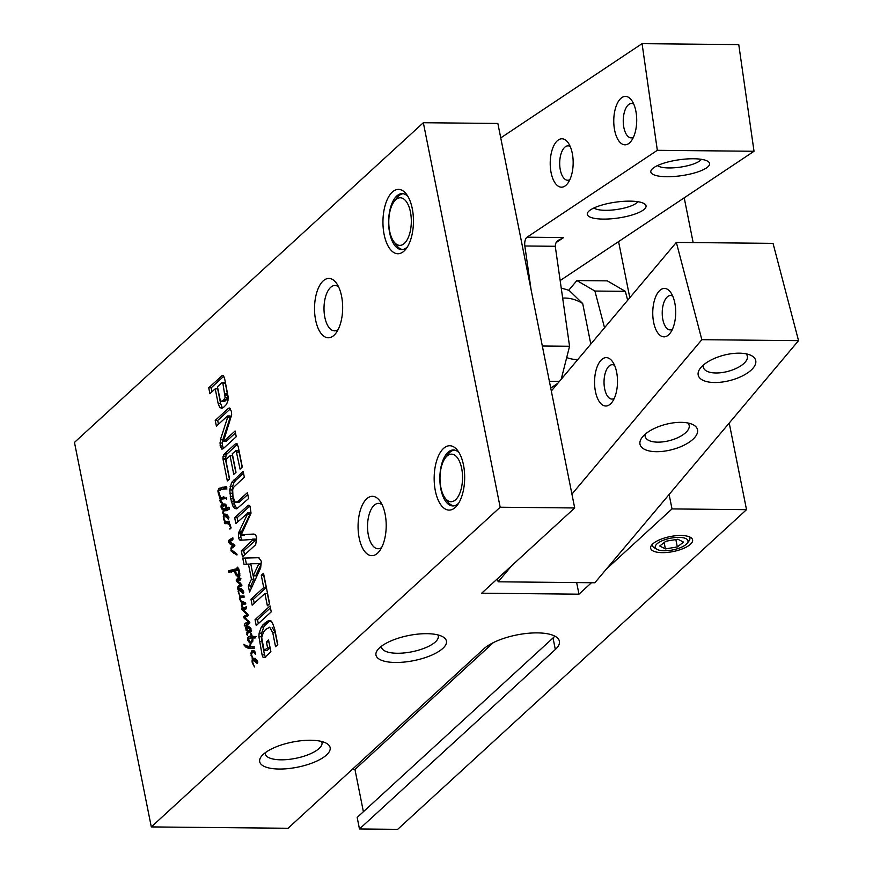 <?xml version="1.0" encoding="UTF-8"?>
<svg xmlns="http://www.w3.org/2000/svg" width="873" height="873" viewBox="0 0 873 873"><rect width="100%" height="100%" fill="white"/><g stroke="black" fill="none" stroke-linecap="round" stroke-linejoin="round"><path stroke-width="1.31" d="M684.214 197.822L693.151 242.574M729.217 423.045L746.524 509.668L672.003 508.926L606.386 569.054L594.851 582.76L498.167 581.8L511.785 565.617M591.468 582.728L578.974 594.175L481.667 593.214L574.696 507.966L500.174 507.224L423.34 122.722L74.467 442.404L151.302 826.917L288.025 828.27L483.882 648.792A40.573 14.47 -11.3 0 1 527.336 633.361A40.573 14.47 -11.3 0 1 559.397 641.197A40.573 14.47 -11.3 0 1 555.326 649.501L359.469 828.968L397.651 829.35L746.524 509.668M264.137 650.396L267.596 647.821L266.429 641.971L268.557 640.029L270.903 651.793L264.857 657.336L263.155 657.522L262.086 654.87L258.899 636.723L259.139 633.111L261.333 626.978L264.552 623.278L268.437 620.681L272.234 622.274L274.679 629.029L277.789 644.634L275.541 646.686L272.758 632.739L269.735 627.283L265.85 629.291L263.45 632.03L261.693 637.639L264.137 650.396L267.073 650.538L270.063 647.853L268.939 641.961M269.19 627.24L269.735 627.283M272.758 632.739L275.213 632.761L272.201 627.316M277.614 644.787L275.213 632.761M269.506 620.583L270.281 620.692M266.461 621.685L268.928 621.707L270.903 620.703M262.915 624.882L265.381 624.904L268.928 621.707M261.333 626.978L263.799 627L265.381 624.904M259.139 633.111L261.605 633.132L263.799 627M258.899 636.723L261.365 636.744L261.605 633.132M259.423 641.502L261.878 641.535L261.365 636.744M262.086 654.87L264.552 654.892L261.878 641.535M265.621 657.544L264.552 654.892M264.857 657.336L263.155 657.522L264.595 657.533M266.429 641.971L268.895 642.004M267.596 647.821L270.063 647.853M264.814 650.374L267.28 650.396M264.912 593.487L252.155 605.164L250.977 599.249L263.722 587.573L261.278 575.329L263.526 573.266L269.615 603.712L267.367 605.775L264.912 593.487L267.378 593.509L269.441 603.865M261.278 575.329L263.919 575.198M263.722 587.573L266.189 587.594L263.744 575.351M250.977 599.249L253.443 599.282L266.189 587.594M254.239 603.265L253.443 599.282M253.356 539.383L241.112 540.212L239.475 539.907L238.416 537.375L238.744 532.465L248.052 512.844L235.852 523.571L234.673 517.667L247.877 505.565L250.016 506.198L251.042 513.16L241.264 534.767L253.617 534.047L255.702 535.007L256.64 537.801L255.691 544.687L242.487 556.778L241.308 550.841L253.356 539.383L255.822 539.416L252.952 539.077M253.366 539.798L255.822 539.416M253.017 540.343L255.833 539.82M241.308 550.841L243.763 550.874L255.483 540.376M244.571 554.879L243.763 550.874M241.264 534.767L254.73 534.2M243.72 534.789L244.451 535.138L243.72 534.789M248.849 505.129L247.877 505.565L249.569 505.587M234.673 517.667L237.14 517.689L249.885 506.002M237.925 521.65L237.14 517.689M247.856 512.549L250.235 512.582M247.768 512.549L250.518 512.866L250.431 513.455L247.976 513.433M238.744 532.465L241.21 532.486L250.431 513.455M238.351 533.752L240.806 533.785L241.21 532.486M238.416 537.375L240.883 537.397L240.806 533.785M239.475 539.907L241.941 539.929L240.883 537.397M241.112 540.212L240.566 540.256M252.712 539.067L255.178 539.099M221.033 401.362L223.302 400.5L225.136 397.51L222.855 383.138L225.321 383.16L221.753 382.821L217.464 386.761L220.182 399.976L221.033 401.362L224.677 401.318L226.816 399.354L227.678 395.283L225.321 383.16M222.953 383.487L225.409 383.52M225.005 393.767L227.46 393.788M225.07 394.225L227.537 394.247M225.212 395.251L227.678 395.283M225.136 397.51L227.591 397.531M224.361 399.332L226.816 399.354M223.302 400.5L225.769 400.532M223.062 400.718L225.529 400.751M222.801 400.914L225.267 400.936M223.499 401.384L224.677 401.318L223.499 401.384M222.855 383.138L221.753 382.821M222.277 408.16L219.843 407.658L218.152 403.533L215.216 388.812L209.902 393.69L208.723 387.776L222.342 375.445L223.346 375.641L224.645 378.653L228.115 396.691L227.973 400.631L226.5 404.385L223.455 407.495L221.273 408.346M221.895 375.696L223.423 375.706M208.723 387.776L211.179 387.798L223.826 376.208M211.975 391.781L211.179 387.798M215.216 388.812L217.683 388.845L220.618 403.555L218.152 403.533M219.843 407.658L222.309 407.691L220.618 403.555M223.073 459.591L223.019 456.557L224.547 453.785L235.175 444.051L236.943 443.691L238.285 446.921L242.312 467.077L240.064 469.139L236.136 450.763L232.283 453.687L236.005 472.304L233.757 474.366L230.036 455.75L226.522 458.969L226.238 462.155L229.599 478.939L227.351 480.99L223.073 459.591L225.529 459.624L226.14 454.811L237.434 444.259M230.036 455.75L232.502 455.771L235.83 472.468M235.928 450.643L238.133 450.664M235.677 450.643L238.591 450.784L239.137 452.181L236.67 452.159M242.137 467.23L239.137 452.181M235.175 444.051L237.314 444.073M236.234 443.495L236.943 443.691M223.684 454.789L226.14 454.811M223.019 456.557L225.485 456.579M222.942 458.598L225.409 458.62M229.424 479.091L225.529 459.624M223.815 441.269L235.099 430.978L236.245 436.718L223.193 448.678L221.895 449.159L220.149 445.95L220.389 439.741L227.962 416.301L227.406 416.05L216.384 426.144L215.238 420.404L228.366 408.378L229.588 407.975L231.367 411.303L231.661 414.839L223.575 440.941L226.402 441.225L235.481 432.91M228.366 408.378L230.341 408.4M215.238 420.404L217.704 420.437L230.516 408.695M218.468 424.245L217.704 420.437M227.962 416.301L230.221 416.006L227.406 416.05M227.929 416.585L230.417 416.323M227.733 417.338L230.199 417.359L230.396 416.607M220.389 439.741L222.855 439.763L230.199 417.359M219.832 443.004L222.288 443.026L222.855 439.763M220.149 445.95L222.604 445.972L222.288 443.026M223.444 448.449L222.604 445.972M223.935 441.203L226.402 441.225M253.159 575.82L258.561 564.395L261.027 564.416L261.158 563.685L250.747 563.751L253.159 575.82L255.625 575.842L261.027 564.416M258.561 564.395L258.692 563.652L261.158 563.685M242.759 558.142L258.594 557.629L261.322 561.241L260.656 567.941L249.558 592.134L248.303 585.892L251.446 579.203L248.434 564.089L244.004 564.362L242.759 558.142L259.008 557.716M246.437 564.209L245.226 558.163M248.434 564.089L250.824 564.111M251.446 579.203L253.912 579.225L253.235 575.82M248.303 585.892L250.769 585.914L253.912 579.225M251.271 588.402L250.769 585.914M270.052 605.927L271.241 611.842L256.236 625.581L255.058 619.666L270.052 605.927M255.058 619.666L257.524 619.688L270.444 607.848M258.321 623.682L257.524 619.688M235.164 502.106L237.445 501.724L247.419 492.634L248.598 498.548L236.823 508.773L234.488 508.25L233.069 506.46L230.712 498.799L229.763 489.928L231.563 482.463L243.152 471.278L244.331 477.193L233.713 487.189L232.687 489.688L232.96 496.737L235.164 502.106L239.202 502.248L247.801 494.565M233.418 480.194L235.885 480.215L243.534 473.21M231.563 482.463L234.029 482.496L235.885 480.215M230.134 486.447L232.6 486.479L234.029 482.496M229.763 489.928L232.229 489.949L232.6 486.479M229.872 493.267L232.338 493.289L232.229 489.949M230.712 498.799L233.167 498.832L232.338 493.289M232 503.939L234.466 503.961L233.167 498.832M233.069 506.46L235.535 506.482L234.466 503.961M234.488 508.25L236.954 508.272L235.535 506.482M236.823 508.773L236.016 508.861M237.631 502.128L239.202 502.248M243.643 596.063L241.646 596.041L244.069 596.215L243.971 597.459L241.166 597.601L240.031 598.769L241.112 600.93L245.531 602.828L245.4 604.061L242.487 604.214L241.941 605.305L243.272 607.979L245.608 607.466L246.186 606.462L245.968 608.972L243.469 609.769L247.965 614.581L247.485 616.262L244.68 617.342L249.678 622.635L249.613 623.638L247.015 624.304L244.866 626.061L244.254 625.254L244.942 623.595L248.816 622.493L243.36 616.665L246.972 614.603L241.897 609.572L241.756 608.426L242.825 608.045L241.363 605.633L241.897 603.036L239.344 598.802L240.075 596.957L238.111 591.239L238.995 588.718L240.195 588.609L243.502 591.01L243.185 593.727L239.759 589.864L238.766 590.639L238.82 592.942L240.446 596.63L242.727 595.877M240.872 590.17L239.126 589.973M242.421 601.868L243.709 602.272M245.4 604.061L242.487 604.214M248.347 624.239L247.015 624.304M244.866 626.061L244.254 625.254L245.138 625.254M220.029 498.854L217.944 491.739L218.676 488.454L225.605 486.73L226.773 487.243L226.664 488.847L220.192 489.502L218.588 491.237L220.76 498.134L223.586 496.835L224.896 497.479L224.787 498.767L223.346 498.505L220.574 499.978L222.691 503.426L220.618 502.455L219.898 500.687L220.411 498.865M225.867 486.73L226.478 486.807M226.664 488.847L224.677 489.055M224.787 489.011L223.684 488.782M225.932 498.538L223.346 498.505M248.761 630.917L251.162 631.408L248.03 632.576L247.397 635.544L246.786 632.772L247.463 631.506L245.422 628.418L246.077 626.661L247.67 625.799L251.009 628.68L250.911 630.437L249.743 630.317L249.383 629.619L250.616 629.597L247.681 627.403L246.328 627.72L246 628.778L248.761 630.917L251.697 630.95M252.035 660.926L252.613 658.799L250.824 653.397L251.871 650.778L253.181 650.549L255.614 652.437L255.44 654.434L254.534 652.742L252.362 652.12L251.489 654.706L253.006 658.395L254.119 658.297L257.426 660.697L257.753 662.509L257.109 663.415L253.05 659.65L252.744 662.629L254.501 666.917L252.286 662.967L252.035 660.926L252.624 660.926M255.396 652.153L252.362 652.12M254.796 659.857L253.05 659.65M224.372 522.665L224.819 521.923L223.477 518.824L223.608 514.994L222.801 512.647L223.281 510.159L222.015 509.221L220.891 506.056L222.255 504.081L225.692 504.354L226.445 505.631L226.107 508.075L229.479 507.977L229.424 509.101L226.445 510.672L224.197 510.77L223.401 512.091L224.121 514.262L225.31 514.153L228.628 516.554L228.311 519.271L225.005 515.354L224.175 515.616L223.946 518.486L225.398 521.814L229.152 521.116L229.228 522.534L228.235 522.807L229.806 524.226L231.105 527.838L229.926 529.125L230.603 527.27L229.086 524.804L227.427 523.549L224.514 523.265L224.372 522.665L228.169 522.796L227.853 521.836L229.272 521.552M229.304 507.573L228.3 507.573L229.206 507.508M226.445 510.672L224.197 510.77M225.987 515.714L225.005 515.354L227.471 515.376L227.045 514.721M229.141 523.56L225.016 523.658M241.428 584.397L241.177 586.034L238.591 587.289L237.685 589.1L237.467 587.474L238.416 585.794L240.577 584.746L236.539 581.309L236.758 579.137L240.337 578.221L240.326 580.021L237.565 580.709L241.428 584.397M234.411 552.085L236.965 554.191L236.452 554.824L231.127 551.038L231.149 547.164L232.469 545.189L229.806 543.857L228.344 541.609L228.508 540.474L232.84 537.746L232.775 539.863L229.293 541.675L233.953 544.425L234.128 546.443L231.934 547.938L231.41 549.826L234.411 552.085M237.096 554.879L236.452 554.824L237.085 554.835M233.528 546.694L232.916 546.956M254.207 648.323L248.019 648.148L245.477 646.882L243.905 644.252L246.666 646.096L249.34 646.38L252.253 639.309L251.893 637.792L248.565 638.196L249.536 642.866L247.867 640.455L247.659 638.174L248.467 636.613L251.446 636.068L250.791 632.903L252.242 636.188L255.363 636.755L255.276 637.901L252.646 637.879L252.897 641.109L251.086 643.161L250.147 646.751L253.912 646.806L254.174 648.53L249.722 648.246M252.875 639.091L252.559 640.968L252.93 639.2M254.174 648.53L253.028 648.475L254.185 648.486M250.857 646.457L250.169 646.391M250.125 635.948L251.129 636.079M226.685 497.883L226.696 499.16L226.685 497.883M236.681 570.658L234.782 571.106L238.405 575.962L238.875 571.52L236.779 568.181L237.532 567.177L239.431 570.626L239.868 575.689L239.104 577.675L236.157 575.329L234.215 571.422L228.791 572.164L228.715 570.767L236.692 568.683L237.358 570.505L236.659 570.669M238.187 575.907L239.813 575.929M234.924 571.422L233.778 571.389M228.661 571.422L231.127 571.444L231.181 570.8L228.715 570.767L236.801 569.283M230.374 570.189L234.28 570.178M500.174 507.224L151.302 826.917M366.704 498.81A29.671 14.066 -89.4 0 0 359.6 539.907A29.671 14.066 -89.4 0 0 379.46 551.07A29.671 14.066 -89.4 0 0 379.951 501.058A29.671 14.066 -89.4 0 0 366.704 498.81M443.528 448.438A32.181 15.256 -89.4 0 0 435.823 493.005A32.181 15.256 -89.4 0 0 457.365 505.107A32.181 15.256 -89.4 0 0 457.899 450.883A32.181 15.256 -89.4 0 0 443.528 448.438M392.304 192.093A32.181 15.256 -89.4 0 0 384.611 236.67A32.181 15.256 -89.4 0 0 406.141 248.772A32.181 15.256 -89.4 0 0 406.687 194.548A32.181 15.256 -89.4 0 0 392.304 192.093M323.163 280.92A29.671 14.066 -89.4 0 0 316.059 322.017A29.671 14.066 -89.4 0 0 335.919 333.18A29.671 14.066 -89.4 0 0 336.421 283.179A29.671 14.066 -89.4 0 0 323.163 280.92M240.839 590.061L242.989 592.331L240.839 590.061L242.749 590.083M243.021 592.003L243.774 592.003M242.989 592.331L243.818 592.341M240.315 597.099L244.113 596.063M242.225 589.886L239.988 589.864M240.501 591.228L241.646 591.239M238.995 588.718L241.035 588.74M238.351 589.744L240.806 589.766L241.461 588.74M238.111 591.239L238.7 591.239M238.362 593.28L238.962 593.291M239.344 598.802L240.042 598.802M240.599 601.704L242.247 601.726M241.897 603.036L244.364 603.057L243.054 601.737M244.036 603.876L244.364 603.057M241.57 603.843L243.316 603.865M241.363 605.633L242.05 605.633M241.886 607.03L242.912 607.041M242.519 607.772L243.283 607.772M243.272 607.979L246.546 607.946M243.229 597.328L244.069 597.328M240.904 596.423L243.371 596.445M240.675 597.099L242.912 596.663M240.402 597.176L243.141 597.121M241.756 608.426L245.739 608.001M241.897 609.572L244.364 609.605L244.222 608.448M242.007 609.78L243.502 609.801M242.148 609.987L243.731 610.009M244.713 612.519L246.404 612.53M246.972 614.603L247.965 614.603M246.502 615.192L247.943 615.203M245.87 615.52L247.888 615.541M243.36 616.665L245.826 616.687L248.336 615.541M244.047 618.084L245.346 618.095M246.873 620.55L248.369 620.561M247.845 621.412L249.012 621.423M248.816 622.493L249.602 622.493M247.365 622.613L249.678 622.635M245.924 622.864L249.831 622.635M244.942 623.595L248.39 622.885M246.721 625.275L247.408 623.617M245.608 607.466L246.513 607.477M242.825 608.045L245.291 608.066M223.564 498.516L224.896 498.527M220.76 498.134L220.814 499.705L220.76 498.134L223.226 498.156L224.808 497.174M223.433 498.92L223.226 498.156M220.967 498.887L222.135 498.898M219.898 500.687L220.487 500.687M220.618 502.455L221.895 502.477M226.936 489.033L226.151 488.815L226.936 489.033M225.507 487.036L226.685 487.047M222.037 487.265L226.729 487.145M218.676 488.454L224.503 487.287M220.422 490.473L221.142 488.487M217.955 490.451L218.817 490.462M217.944 491.739L218.719 491.75M218.228 493.059L219.112 493.07M219.068 495.286L219.876 495.297M219.625 496.868L220.389 496.879M219.789 497.064L220.454 497.075M219.865 497.457L220.574 497.468M220.04 497.697L220.64 497.697M250.038 628.811L251.031 628.822M250.224 629.062L251.086 629.073M249.743 630.317L250.998 630.328M246.077 626.661L248.969 626.323M247.888 628.44L248.532 626.694M245.422 628.418L246.033 628.418M246.142 630.404L247.343 630.415M247.168 631.31L249.623 631.332L248.609 630.426M247.463 631.506L249.623 631.332M249.569 632.161L249.929 631.528M246.786 632.772L247.823 632.783M246.873 634.475L247.463 634.485M254.763 659.748L256.913 662.018L254.763 659.748L256.673 659.77M256.946 661.679L257.699 661.69M256.913 662.018L257.742 662.029M252.275 659.431L254.73 659.453L255.473 658.417M252.286 662.967L252.886 662.967M256.149 659.573L253.912 659.552M254.425 660.916L255.571 660.926M253.006 658.395L254.927 658.406M252.613 658.799L255.08 658.82M255.603 652.153L254.829 652.142L255.603 652.153M254.032 652.382L255.593 652.404M255.036 653.342L255.669 653.353M255.091 653.506L255.658 653.517M251.871 650.778L254.087 650.8M253.552 652L254.239 650.898M250.824 653.397L251.457 653.408M251.031 655.35L251.697 655.361M252.09 658.133L252.886 658.144M225.529 522.72L225.398 521.814L227.853 521.836M225.398 521.814L224.819 521.923L225.452 522.665M224.175 515.616L225.005 515.354L224.121 514.262L223.608 514.994L224.939 515.627M223.237 516.783L223.815 516.783M223.477 518.824L224.088 518.835M225.965 515.605L228.115 517.875L225.965 515.605L227.875 515.627M228.148 517.547L228.89 517.547M228.115 517.875L228.944 517.885M224.579 514.699L226.958 514.721M227.471 515.376L225.027 515.354M225.627 516.772L226.762 516.783M224.121 514.262L226.162 514.284L224.121 514.262M224.023 509.134L225.507 508.293L225.791 506.187L222.801 505.38L221.546 506.907L224.023 509.134L226.478 509.166L227.962 508.315L228.093 507.093M226.402 505.391L225.256 505.402M223.935 505.369L222.801 505.38M224.077 505.271L226.347 505.292M225.791 506.187L226.467 506.187M225.692 506.787L226.423 506.798M225.627 507.071L226.391 507.071M225.507 508.293L227.962 508.315M224.677 508.784L227.144 508.806M225.169 510.487L227.111 510.498M226.107 508.075L229.435 507.824M222.255 504.081L225.038 503.994M221.491 504.485L224.721 504.114M223.357 506.089L223.957 504.507M220.891 506.056L221.742 506.067M221.044 507.246L221.764 507.257M222.015 509.221L224.383 509.145M223.281 510.159L225.747 510.181L224.481 509.243M222.801 512.647L223.368 512.658M222.899 513.455L223.564 513.466M225.016 515.517L224.252 515.506L225.027 515.408M224.503 522.927L226.838 522.698M225.867 523.254L227.929 523.276M227.307 523.407L228.999 523.429M228.268 523.975L229.577 523.986M230.319 527.914L231.083 527.914M229.806 528.634L230.788 528.645M225.801 522.643L228.257 522.665M238.558 578.821L240.588 578.843M236.758 579.137L241.013 578.843M236.223 580.021L238.678 580.043L239.224 579.159M236.277 580.48L238.394 580.501M236.539 581.309L238.438 581.331M240.577 584.746L241.472 584.757M240.544 584.823L241.483 584.823M238.416 585.794L241.941 585.226M240.348 586.47L240.883 585.816M237.467 587.474L238.427 587.485M228.508 540.474L230.963 540.507L233.156 538.968L230.69 538.947M230.799 541.631L230.963 540.507M228.344 541.609L229.337 541.62M228.551 542.657L230.559 542.679M229.806 543.857L232.273 543.879L231.018 542.679M231.236 544.436L233.702 544.457L232.273 543.879M231.792 546.105L234.259 546.127L234.924 545.21L233.702 544.457M232.469 545.189L234.226 545.199M233.615 547.185L234.259 546.127M231.149 547.164L232.611 547.175M230.767 548.833L231.541 548.844M230.909 550.252L231.716 550.263M231.127 551.038L232.851 551.049M235.896 553.176L234.335 552.031M233.495 553.187L235.928 553.209M235.939 554.617L237.052 554.628M250.966 641.459L252.188 641.48M249.634 645.387L250.267 645.387M249.492 646.118L250.191 646.118M244.189 645.3L245.095 645.311M244.527 645.791L245.968 645.802M245.477 646.882L247.943 646.904L246.983 645.813M248.019 648.148L250.475 648.17L247.943 646.904M253.039 648.279L250.475 648.17M252.646 637.879L255.167 637.977M252.701 637.956L255.112 637.977M250.54 634.333L251.708 634.344M248.467 636.613L251.828 636.09M250.114 638.196L250.933 636.635M247.659 638.174L248.587 638.185M247.714 639.909L248.39 639.92M247.867 640.455L248.565 640.466M251.893 637.792L250.409 637.465M236.19 569.01L237.249 569.021M235.044 569.425L237.336 569.447M234.695 569.523L237.511 569.447M233.102 570.004L235.557 570.036M232.84 570.211L231.094 570.211M229.763 570.549L232.687 570.396L231.181 570.8M231.258 572.186L231.127 571.444M234.193 571.389L234.913 571.4M234.542 572.23L235.284 572.241M236.157 575.329L237.401 575.34M239.638 576.595L239.115 575.994M238.013 577.348L239.3 577.359M238.405 577.544L239.191 577.544M236.779 568.181L238.416 568.192M237.14 568.399L238.547 568.41M237.587 568.792L238.755 568.803M238.264 569.982L239.213 569.993M238.875 571.52L239.595 571.52M239.147 573.703L239.857 573.714M238.744 575.962L239.802 575.973M688.033 541.38A16.696 5.958 -11.3 0 1 687.204 543.279A16.696 5.958 -11.3 0 1 672.788 549.914A16.696 5.958 -11.3 0 1 656.943 549.324A16.696 5.958 -11.3 0 1 656.922 543.923A16.696 5.958 -11.3 0 1 675.571 537.506A16.696 5.958 -11.3 0 1 688.033 541.38M688.983 536.677A19.042 6.798 -11.3 0 1 688.961 541.009L687.204 543.279M656.943 549.324L654.444 547.917A19.042 6.798 -11.3 0 1 652.753 543.912M665.924 541.205L677.841 539.241L683.537 542.111L677.317 546.945L665.412 548.899L659.715 546.029L665.924 541.205M664.146 542.58L665.412 548.899M675.844 539.569L677.317 546.945M445.939 457.157A23.789 11.273 -89.4 0 0 445.394 457.834A23.789 11.273 -89.4 0 0 445.001 497.916A23.789 11.273 -89.4 0 0 459.504 493.911A23.789 11.273 -89.4 0 0 460.213 463.137A23.789 11.273 -89.4 0 0 445.939 457.157M445.394 457.834L448.056 454.32A27.98 13.27 90.6 0 1 448.7 453.524A27.98 13.27 90.6 0 1 449.846 452.334A27.98 13.27 90.6 0 1 454.32 450.053M453.764 505.871A27.98 13.27 90.6 0 1 447.587 501.473L445.001 497.916M404.395 243.381A23.789 11.273 90.6 0 1 393.778 241.57A23.789 11.273 90.6 0 1 394.17 201.488A23.789 11.273 90.6 0 1 410.092 210.437A23.789 11.273 90.6 0 1 404.395 243.381M402.54 249.536A27.98 13.27 90.6 0 1 396.364 245.138L393.778 241.57M394.17 201.488L396.833 197.985A27.98 13.27 90.6 0 1 398.623 195.999A27.98 13.27 90.6 0 1 403.097 193.708M524.837 245.979L555.261 246.284L555.555 243.687L557.563 240.708L563.642 237.554L527.052 237.194A6.995 3.317 -89.4 0 0 524.837 245.979L531.1 289.803L497.861 123.453L423.34 122.722M527.052 237.194L657.325 150.309L754.021 151.269L560.16 280.56M754.021 151.269L738.765 44.61L642.07 43.65L657.325 150.309M642.07 43.65L500.753 137.901M550.699 170.311A24.193 11.469 -89.4 0 0 567.668 183.428A24.193 11.469 -89.4 0 0 568.072 142.659A24.193 11.469 -89.4 0 0 554.868 143.761A24.193 11.469 -89.4 0 0 550.699 170.311M614.243 127.927A24.193 11.469 -89.4 0 0 631.212 141.055A24.193 11.469 -89.4 0 0 631.615 100.275A24.193 11.469 -89.4 0 0 618.411 101.377A24.193 11.469 -89.4 0 0 614.243 127.927M630.12 201.139A29.671 8.032 171.9 0 0 588.14 211.921A29.671 8.032 171.9 0 0 617.789 218.075A29.671 8.032 171.9 0 0 644.514 203.856A29.671 8.032 171.9 0 0 630.12 201.139M693.675 158.755A29.671 8.032 171.9 0 0 651.684 169.537A29.671 8.032 171.9 0 0 681.333 175.691A29.671 8.032 171.9 0 0 708.068 161.472A29.671 8.032 171.9 0 0 693.675 158.755M701.314 159.312A22.676 6.133 -8.1 0 1 680.111 167.158A22.676 6.133 -8.1 0 1 657.555 165.564M637.77 201.685A22.676 6.133 -8.1 0 1 616.567 209.531A22.676 6.133 -8.1 0 1 594.011 207.949M633.438 137.247A17.198 8.152 90.6 0 1 631.223 137.858A17.198 8.152 90.6 0 1 623.584 125.876A17.198 8.152 90.6 0 1 631.561 103.461A17.198 8.152 90.6 0 1 633.765 104.127M569.883 179.62A17.198 8.152 90.6 0 1 567.679 180.242A17.198 8.152 90.6 0 1 560.03 168.249A17.198 8.152 90.6 0 1 568.017 145.846A17.198 8.152 90.6 0 1 570.211 146.5M555.261 246.284L569.556 346.275L542.329 346.014M561.208 379.264L569.556 346.275M557.782 383.345L550.732 388.049M549.39 381.305L559.407 381.403M574.696 507.966L531.1 289.803M571.924 494.118L701.837 339.695L798.533 340.645L773.042 243.36L676.346 242.41L551.321 391.017M798.533 340.645L606.386 569.054M746 353.805A22.676 9.952 -14.7 0 1 747.321 356.009A22.676 9.952 -14.7 0 1 738.242 367.38A22.676 9.952 -14.7 0 1 715.947 372.978A22.676 9.952 -14.7 0 1 703.442 367.511A22.676 9.952 -14.7 0 1 703.496 364.936M714.627 382.516A29.671 13.03 165.3 0 0 749.187 371.756A29.671 13.03 165.3 0 0 750.409 355.125A29.671 13.03 165.3 0 0 723.673 355.246A29.671 13.03 165.3 0 0 700.31 368.253A29.671 13.03 165.3 0 0 714.627 382.516M656.431 451.69A29.671 13.03 165.3 0 0 690.99 440.93A29.671 13.03 165.3 0 0 692.213 424.3A29.671 13.03 165.3 0 0 665.477 424.42A29.671 13.03 165.3 0 0 642.113 437.428A29.671 13.03 165.3 0 0 656.431 451.69M687.815 422.979A22.676 9.952 -14.7 0 1 689.124 425.184A22.676 9.952 -14.7 0 1 680.056 436.555A22.676 9.952 -14.7 0 1 657.751 442.153A22.676 9.952 -14.7 0 1 645.245 436.686A22.676 9.952 -14.7 0 1 645.311 434.11M672.417 329.285A17.198 8.152 90.6 0 1 670.213 329.896A17.198 8.152 90.6 0 1 662.225 312.621A17.198 8.152 90.6 0 1 670.551 295.5A17.198 8.152 90.6 0 1 672.756 296.165M674.283 300.672A24.193 11.469 -89.4 0 0 670.606 292.313A24.193 11.469 -89.4 0 0 655.699 296.722A24.193 11.469 -89.4 0 0 655.394 328.379A24.193 11.469 -89.4 0 0 670.202 333.093A24.193 11.469 -89.4 0 0 674.283 300.672M498.167 581.8L497.381 578.81M701.837 339.695L676.346 242.41M616.098 369.846A24.193 11.469 -89.4 0 0 612.41 361.487A24.193 11.469 -89.4 0 0 597.514 365.896A24.193 11.469 -89.4 0 0 597.197 397.553A24.193 11.469 -89.4 0 0 612.006 402.267A24.193 11.469 -89.4 0 0 616.098 369.846M614.232 398.459A17.198 8.152 90.6 0 1 612.017 399.081A17.198 8.152 90.6 0 1 604.029 381.796A17.198 8.152 90.6 0 1 612.355 364.674A17.198 8.152 90.6 0 1 614.559 365.34M604.542 327.768L594.917 291.047L625.341 291.353L627.676 300.268M625.341 291.353L607.324 280.866L576.9 280.56L594.917 291.047M576.9 280.56L568.705 290.305M669.122 494.489L672.003 508.926M618.586 241.592L629.804 297.737M578.974 594.175L576.649 582.586M590.803 344.093L582.706 303.553L569.229 290.502A54.562 43.923 -132.5 0 0 561.263 288.232M562.67 298.13A33.578 27.03 -132.5 0 1 582.706 303.553M577.773 359.578A33.578 27.03 -132.5 0 1 566.697 357.581M556.69 384.644A54.562 43.923 -132.5 0 1 556.123 384.458M381.687 547.458A22.676 10.749 90.6 0 1 378.064 548.735A22.676 10.749 90.6 0 1 367.719 530.642A22.676 10.749 90.6 0 1 374.135 505.281A22.676 10.749 90.6 0 1 378.511 503.372A22.676 10.749 90.6 0 1 382.101 504.725M338.146 329.568A22.676 10.749 90.6 0 1 334.523 330.845A22.676 10.749 90.6 0 1 324.189 312.752A22.676 10.749 90.6 0 1 330.605 287.392A22.676 10.749 90.6 0 1 334.981 285.482A22.676 10.749 90.6 0 1 338.571 286.835M321.591 741.472A28.918 10.312 -11.3 0 1 321.995 742.563A28.918 10.312 -11.3 0 1 295.663 758.342A28.918 10.312 -11.3 0 1 265.283 753.89A28.918 10.312 -11.3 0 1 265.228 752.733M263.297 754.327A35.913 12.811 168.7 0 0 261.409 756.345A35.913 12.811 168.7 0 0 297.431 767.203A35.913 12.811 168.7 0 0 326.513 743.338A35.913 12.811 168.7 0 0 294.888 741.614A35.913 12.811 168.7 0 0 263.297 754.327M379.591 647.766A35.913 12.811 168.7 0 0 377.703 649.785A35.913 12.811 168.7 0 0 413.726 660.643A35.913 12.811 168.7 0 0 442.797 636.777A35.913 12.811 168.7 0 0 411.183 635.042A35.913 12.811 168.7 0 0 379.591 647.766M652.786 543.89A21.399 7.639 168.7 0 0 651.662 545.09A21.399 7.639 168.7 0 0 673.116 551.561A21.399 7.639 168.7 0 0 690.445 537.342A21.399 7.639 168.7 0 0 671.61 536.306A21.399 7.639 168.7 0 0 652.786 543.89M437.886 634.911A28.918 10.312 -11.3 0 1 438.29 636.002A28.918 10.312 -11.3 0 1 411.947 651.782A28.918 10.312 -11.3 0 1 381.566 647.33A28.918 10.312 -11.3 0 1 381.523 646.173M407.473 246.797A27.98 13.27 90.6 0 1 401.613 249.591A27.98 13.27 90.6 0 1 388.856 227.275A27.98 13.27 90.6 0 1 396.768 195.978A27.98 13.27 90.6 0 1 402.169 193.631A27.98 13.27 90.6 0 1 407.975 196.534M458.696 503.143A27.98 13.27 90.6 0 1 452.836 505.936A27.98 13.27 90.6 0 1 440.079 483.62A27.98 13.27 90.6 0 1 447.991 452.323A27.98 13.27 90.6 0 1 453.393 449.966A27.98 13.27 90.6 0 1 459.198 452.88M554.802 636.111A40.573 14.47 -11.3 0 1 553.024 637.967L555.326 649.501M363.397 811.726L354.951 769.451L352.245 769.419M354.951 769.451L493.365 642.615M359.469 828.968L357.166 817.434L553.024 637.967M264.552 623.278L267.018 623.3M247.714 514.033L250.169 514.055M239.311 531.231L241.777 531.264M224.547 453.785L227.013 453.807M230.254 496.311L232.72 496.333M231.247 501.244L233.702 501.266M238.078 501.2L240.544 501.222M237.445 501.724L239.9 501.757M241.734 603.527L244.2 603.549M243.48 611.351L245.193 611.373M245.935 613.49L247.234 613.512M244.877 615.694L247.343 615.727M244.844 618.859L246.492 618.87M248.445 622.002L249.351 622.013M245.433 623.235L247.888 623.257M243.676 607.946L246.142 607.968M218.665 494.162L219.483 494.162M247.103 632.139L249.329 632.161M254.534 652.742L255.647 652.753M224.95 508.588L227.417 508.61M229.086 524.804L230.254 524.815M238.558 582.924L240.391 582.946M239.486 585.194L241.505 585.216M230.483 544.174L232.949 544.195M235.623 569.152L237.292 569.163M556.068 242.607L563.642 237.554M266.92 650.549L264.464 650.527M244.211 535.171L241.745 535.149M250.278 512.571L247.823 512.549M255.32 539.088L252.854 539.067M224.023 401.525L221.556 401.504M224.721 382.56L222.255 382.527M238.285 450.643L235.819 450.621M230.079 415.974L227.613 415.952M238.46 502.411L235.994 502.379M241.941 589.799L239.486 589.777M242.367 589.832L239.9 589.81M245.87 603.887L243.414 603.865M245.346 604.094L244.429 604.083M243.96 602.315L243.338 602.315M242.978 597.274L240.512 597.252M245.488 608.121L243.032 608.099M226.445 488.771L223.979 488.749M226.205 488.924L225.441 488.913M250.147 627.425L247.681 627.403M255.865 659.486L253.41 659.464M256.291 659.519L253.825 659.497M255.309 658.973L252.843 658.951M255.222 652.022L252.755 651.989M225.9 505.26L223.433 505.238M227.34 510.476L224.874 510.454M228.159 523.276L225.692 523.243M229.632 523.385L227.166 523.364M228.093 522.818L225.638 522.796M254.414 646.926L251.959 646.904M256.302 636.515L253.836 636.493M233.2 570.298L230.734 570.276M232.109 570.582L229.643 570.549M234.848 571.248L233.997 571.248M239.791 576.005L238.602 575.994"/></g></svg>
